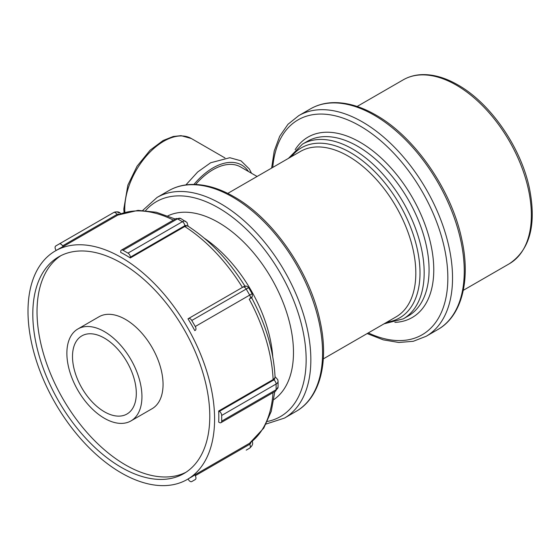 <?xml version="1.0" encoding="UTF-8"?>
<svg xmlns="http://www.w3.org/2000/svg" width="560" height="560" viewBox="0 0 560 560"><rect width="100%" height="100%" fill="white"/><g stroke="black" fill="none" stroke-linecap="round" stroke-linejoin="round"><path stroke-width="0.84" d="M273.91 399.539A106.162 61.292 -120 0 0 293.482 352.464A106.162 61.292 -120 0 0 248.752 247.352A106.162 61.292 -120 0 0 167.867 215.859M187.264 479.458A131.943 76.174 -120 0 0 214.592 419.062A131.943 76.174 -120 0 0 156.996 286.279A131.943 76.174 -120 0 0 55.328 250.936A131.943 76.174 -120 0 0 55.328 403.284A131.943 76.174 -120 0 0 187.264 479.458L191.485 477.022A131.943 76.174 -120 0 0 194.803 474.908L195.272 475.72A3.318 1.918 60 0 1 195.272 479.549L191.786 481.558A3.318 1.918 60 0 1 188.468 479.647L188.09 478.982M195.272 479.549L191.786 481.558M119.231 212.947A6.636 5.418 60 0 0 113.673 212.534L59.248 243.957A3.318 1.918 60 0 1 62.566 245.868L63.035 246.68A131.943 76.174 -120 0 0 59.549 248.493L55.328 250.936M175.217 219.037L156.303 212.254L138.068 210.357L117.81 215.082L63.035 246.68M56.147 250.46L55.769 249.795A3.318 1.918 60 0 1 55.769 245.966L59.248 243.957M127.981 253.12A3.318 1.918 60 0 1 130.326 257.18L130.326 257.95A131.943 76.174 -120 0 0 120.708 252.399L120.708 251.629A3.318 1.918 60 0 1 121.394 250.11A3.318 1.918 60 0 1 123.053 250.278L127.981 253.12L182.406 221.697A3.318 1.918 60 0 1 184.751 225.764A3.318 1.918 -60 0 1 186.746 225.89L184.751 226.527L130.326 257.95M186.746 225.89L187.894 226.086C209.902 240.331 229.019 260.519 245.245 286.643M195.272 326.508A3.318 1.918 60 0 1 195.272 330.337L194.803 330.61A131.943 76.174 -120 0 0 187.999 318.829L188.468 318.563A3.318 1.918 60 0 1 191.786 320.474L195.272 326.508L249.697 295.085A3.318 1.918 60 0 1 249.697 298.921M195.272 330.337L194.803 330.61M244.104 286.44L188.468 318.563M194.803 474.908L249.55 443.275L263.781 428.092L271.25 411.355L274.834 391.573M218.813 416.619A131.943 76.174 -120 0 0 218.687 410.998L273.112 379.575L274.659 378.168A3.318 1.918 180 0 1 273.777 379.96A3.318 1.918 60 0 1 276.122 384.02L276.122 389.711A3.318 1.918 60 0 1 275.436 391.23L278.068 387.002A6.636 3.829 180 0 1 276.122 389.711L221.697 421.134A3.318 1.918 60 0 1 221.011 422.653A3.318 1.918 60 0 1 219.352 422.485L218.687 422.1A131.943 76.174 -120 0 0 218.813 416.619M274.659 378.168L275.065 377.076C273.735 350.896 265.811 324.247 251.3 297.129M218.687 410.998L219.352 411.383A3.318 1.918 60 0 1 221.697 415.443L221.697 421.134M209.783 416.283A125.139 72.247 -120 0 0 155.155 290.346A125.139 72.247 -120 0 0 58.73 256.823A125.139 72.247 -120 0 0 32.809 314.111A125.139 72.247 -120 0 0 87.43 440.041A125.139 72.247 -120 0 0 183.862 473.571A125.139 72.247 -120 0 0 209.783 416.283M60.872 255.668A125.139 72.247 -120 0 0 37.03 311.668A125.139 72.247 -120 0 0 90.279 436.142A125.139 72.247 -120 0 0 185.941 472.29M130.949 420.917L152.061 408.73A53.081 30.646 -120 0 0 163.051 384.426A53.081 30.646 -120 0 0 139.881 331.009A53.081 30.646 -120 0 0 98.98 316.785L77.868 328.979A53.081 30.646 -120 0 0 77.868 390.271A53.081 30.646 -120 0 0 130.949 420.917A53.081 30.646 -120 0 0 141.939 396.62A53.081 30.646 -120 0 0 118.769 343.196A53.081 30.646 -120 0 0 77.868 328.979M136.311 393.365A45.122 26.047 -120 0 0 116.613 347.963A45.122 26.047 -120 0 0 81.844 335.874A45.122 26.047 -120 0 0 72.499 356.531A45.122 26.047 -120 0 0 92.197 401.933A45.122 26.047 -120 0 0 126.966 414.022A45.122 26.047 -120 0 0 136.311 393.365M257.075 176.477L240.597 166.957A55.153 31.843 120 0 0 195.622 184.464M531.356 215.131A106.162 61.292 60 0 1 509.369 263.732C529.963 249.816 536.655 224.672 529.431 188.293C520.975 147.378 490.483 103.18 457.947 84.945C445.081 77.539 432.803 74.109 421.12 74.662C414.554 75.033 408.59 76.762 403.207 79.849A106.162 61.292 60 0 1 456.288 85.106A106.162 61.292 60 0 1 531.356 215.131M464.261 271.201A127.393 73.549 60 0 1 437.878 329.518C461.944 315.987 470.862 279.923 461.762 239.246C451.598 190.078 414.904 136.899 375.837 115.01C360.416 106.134 345.73 102.032 331.786 102.697C323.974 103.138 316.876 105.196 310.485 108.864A127.393 73.549 60 0 1 374.185 115.178A127.393 73.549 60 0 1 464.261 271.201M437.878 329.518L426.146 336.294A127.393 73.549 -120 0 0 452.536 277.977A127.393 73.549 -120 0 0 362.453 121.947A127.393 73.549 -120 0 0 298.753 115.64L287.966 124.306L279.706 136.255L274.225 151.011L271.621 168.077M272.755 167.426A124.075 71.638 60 0 1 360.108 126.014A124.075 71.638 60 0 1 447.839 277.977A124.075 71.638 60 0 1 368.298 332.92M394.863 322.378A104.174 60.144 -120 0 0 433.769 269.85A104.174 60.144 -120 0 0 360.108 142.261A104.174 60.144 -120 0 0 295.162 149.688M302.428 144.165L307.335 141.33A100.856 58.226 60 0 1 357.763 146.328A100.856 58.226 60 0 1 429.072 269.85A100.856 58.226 60 0 1 408.184 316.015L403.284 318.85A100.856 58.226 -120 0 0 424.172 272.678A100.856 58.226 -120 0 0 380.149 171.185A100.856 58.226 -120 0 0 302.428 144.165L288.442 158.368M291.445 156.632A98.203 56.693 60 0 1 350.56 152.649A98.203 56.693 60 0 1 417.368 249.536A98.203 56.693 60 0 1 386.995 322.126M227.773 193.396L300.489 151.417A95.543 55.167 60 0 1 348.257 156.149A95.543 55.167 60 0 1 415.821 273.168A95.543 55.167 60 0 1 396.032 316.904L323.316 358.883M322.574 353.01A127.393 73.549 60 0 1 296.184 411.327C320.25 397.789 329.175 361.725 320.068 321.055C309.911 271.88 273.21 218.701 234.15 196.819C218.722 187.943 204.036 183.834 190.099 184.499C182.287 184.947 175.182 186.998 168.791 190.673A127.393 73.549 60 0 1 232.491 196.98A127.393 73.549 60 0 1 322.574 353.01M296.184 411.327L284.459 418.096A127.393 73.549 -120 0 0 310.842 359.779A127.393 73.549 -120 0 0 220.759 203.749A127.393 73.549 -120 0 0 157.066 197.442L142.772 210.364M145.628 210.539A124.075 71.638 60 0 1 218.414 207.816A124.075 71.638 60 0 1 306.152 359.779A124.075 71.638 60 0 1 267.4 421.456M272.748 356.685A106.162 61.292 -120 0 0 204.393 238.287M250.894 442.302A3.318 2.709 -120 0 1 249.697 444.297A3.318 1.918 60 0 1 249.697 448.126L246.211 450.142A6.636 5.418 -120 0 1 246.211 450.142L246.211 450.142A3.318 1.918 60 0 1 246.204 450.142M249.697 448.126L249.697 448.126C252.042 446.04 252.994 444.185 252.56 442.568L252.336 441.168M249.697 444.297L195.272 475.72M121.023 213.724L119.924 212.835C118.741 211.645 116.655 211.547 113.673 212.534A3.318 1.918 60 0 1 116.991 214.452A3.318 2.709 -120 0 1 119.322 214.41M62.566 245.868L116.991 214.452M185.724 221.368A6.636 3.829 120 0 0 182.406 221.697L177.478 218.855A6.636 3.829 -60 0 1 180.796 218.526L187.012 222.495L188.069 226.198M130.326 257.18L184.751 225.764M187.999 226.156A3.318 1.918 0 0 0 188.069 225.764M180.796 218.526L175.819 218.687A3.318 1.918 60 0 1 177.478 218.855L123.053 250.278M252.112 293.692L249.697 295.085L246.211 289.051L248.64 287.651L252.126 293.685C252.609 296.219 252.203 297.731 250.901 298.221M191.786 320.474L246.211 289.051A3.318 1.918 60 0 0 242.893 287.14L244.111 286.433C243.159 287.042 245.623 284.536 248.64 287.651M249.228 299.187A131.943 76.174 60 0 1 273.112 379.575M184.751 226.527A131.943 76.174 60 0 1 242.424 287.406M117.46 215.264A131.943 76.174 60 0 1 173.39 220.094M273.007 392.63A131.943 76.174 60 0 1 249.228 443.485M221.697 415.443L276.122 384.02A6.636 3.829 -0 0 0 278.068 381.311L278.068 387.002M273.777 379.96L219.352 411.383M278.068 381.311L277.739 379.631L275.436 377.083A3.318 1.918 120 0 0 275.065 376.95M193.942 184.415A57.351 33.11 -60 0 1 248.458 171.5M124.887 212.436A55.153 31.843 -60 0 1 147.357 154.889A55.153 31.843 -60 0 1 191.331 138.516L224.98 157.948M403.207 79.849L357.112 106.463M509.369 263.732L463.274 290.339M310.485 108.864L298.753 115.64M367.171 333.571L383.25 339.85L398.769 342.475L413.245 341.306L426.146 336.294M383.985 323.862L403.284 318.85M168.791 190.673L157.066 197.442M266.119 424.018L284.459 418.096M175.819 218.687L121.394 250.11M275.436 391.23L221.011 422.653M275.058 376.866L275.436 377.083M251.517 173.264L249.312 168.98L241.003 160.825L229.824 157.717L210.658 162.757L197.687 171.976L185.899 184.905M124.061 212.681L123.809 208.992L127.869 185.108L137.067 166.201L150.108 150.199L163.121 140.511L173.208 136.507L181.055 135.66L191.331 138.516"/></g></svg>
